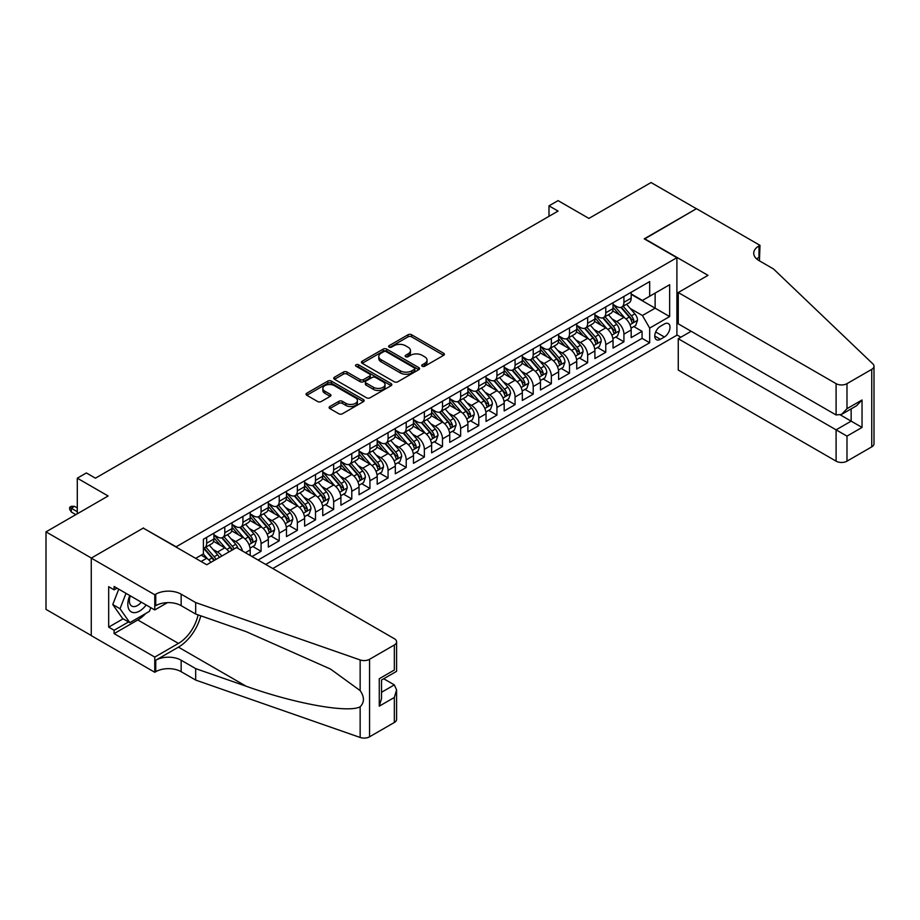 <?xml version="1.0" encoding="UTF-8"?>
<svg xmlns="http://www.w3.org/2000/svg" width="920" height="920" viewBox="0 0 920 920"><rect width="100%" height="100%" fill="white"/><g stroke="black" fill="none" stroke-linecap="round" stroke-linejoin="round"><path stroke-width="1.38" d="M422.234 366.24A1.759 1.023 0 0 0 424.729 366.24L443.647 355.315A2.518 1.449 0 0 0 444.383 354.292A2.518 1.449 0 0 0 443.647 353.257L411.596 334.753A2.518 1.449 0 0 0 408.031 334.753L389.114 345.678A1.759 1.023 0 0 0 388.596 346.403A1.759 1.023 0 0 0 389.114 347.116A1.759 1.023 0 0 0 391.598 347.116L394.047 345.702A8.061 4.657 0 0 1 405.444 345.702L408.123 347.242A8.061 4.657 0 0 1 410.481 350.543A8.061 4.657 0 0 1 408.123 353.832L405.674 355.247A1.759 1.023 0 0 0 405.156 355.959A1.759 1.023 0 0 0 405.674 356.684A1.759 1.023 0 0 0 408.158 356.684L410.607 355.269A8.061 4.657 0 0 1 422.004 355.269L424.683 356.81A8.061 4.657 0 0 1 427.041 360.099A8.061 4.657 0 0 1 424.683 363.388L422.234 364.803A1.759 1.023 0 0 0 421.716 365.527A1.759 1.023 0 0 0 422.234 366.24L422.234 364.803M329.854 406.513A2.518 1.449 0 0 0 329.118 407.548A2.518 1.449 0 0 0 329.854 408.572L338.847 413.77A2.518 1.449 0 0 0 342.412 413.77L363.423 401.637A2.518 1.449 0 0 0 364.159 400.603A2.518 1.449 0 0 0 363.423 399.579L331.361 381.075A2.518 1.449 0 0 0 327.808 381.075L306.797 393.208A2.518 1.449 0 0 0 306.049 394.231A2.518 1.449 0 0 0 306.797 395.266L317.653 401.534A2.518 1.449 0 0 0 321.218 401.534L330.211 396.336A2.518 1.449 0 0 0 330.947 395.312A2.518 1.449 0 0 0 330.211 394.289L324.817 391.172A6.739 3.887 0 0 1 322.851 388.424A6.739 3.887 0 0 1 327.002 384.836A6.739 3.887 0 0 1 334.351 385.675L355.453 397.854A6.739 3.887 0 0 1 357.42 400.603A6.739 3.887 0 0 1 353.268 404.202A6.739 3.887 0 0 1 345.92 403.362L342.412 401.327A2.518 1.449 0 0 0 338.847 401.327L329.854 406.513L329.854 408.572L338.847 403.42L338.847 401.327M143.52 528.252L176.168 546.79L676.901 257.692L644.241 238.843L696.405 208.725L651.049 182.539L588.904 218.419L558.06 200.617L548.998 205.85L558.06 211.083L95.438 478.181L86.365 472.949L77.291 478.181L77.291 513.797M143.52 527.93L91.356 558.049L46 531.863L108.134 495.983L77.291 478.181M394.231 381.788A2.518 1.449 0 0 0 397.785 381.788L418.807 369.656A2.518 1.449 0 0 0 419.543 368.632A2.518 1.449 0 0 0 418.807 367.609L386.745 349.094A2.518 1.449 0 0 0 383.191 349.094L362.169 361.226A2.518 1.449 0 0 0 361.433 362.261A2.518 1.449 0 0 0 362.169 363.285L394.231 381.788M356.73 366.62A1.759 1.023 0 0 1 358.524 366.873L358.524 364.78L391.115 383.594A2.518 1.449 0 0 1 391.851 384.617A2.518 1.449 0 0 1 391.115 385.652L370.093 397.785A2.518 1.449 0 0 1 366.539 397.785L334.478 379.27L334.478 377.211A2.518 1.449 0 0 0 333.741 378.247A2.518 1.449 0 0 0 334.478 379.27M334.478 377.211L343.471 372.025A2.518 1.449 0 0 1 347.035 372.025L360.042 379.534A2.518 1.449 0 0 0 363.596 379.534L369.564 376.084A2.518 1.449 0 0 0 370.3 375.061A2.518 1.449 0 0 0 369.564 374.026L356.028 366.217A1.759 1.023 0 0 1 355.511 365.493A1.759 1.023 0 0 1 356.603 364.561A1.759 1.023 0 0 1 358.524 364.78M91.264 635.513L46 609.373L46 531.863M252.011 556.531L261.073 551.298L252.827 546.526M249.262 528.448L253.816 531.082A10.258 5.923 60 0 1 261.073 543.651L268.329 539.453L268.329 547.101L279.22 540.822L270.963 536.049M267.409 517.971L271.964 520.605A10.258 5.923 60 0 1 279.22 533.174L286.476 528.988L286.476 536.624L297.355 530.346L289.11 525.584M285.545 507.495L290.099 510.128A10.258 5.923 60 0 1 297.355 522.698L304.623 518.512L304.623 526.159L315.502 519.869L307.245 515.108M303.692 497.03L308.246 499.652A10.258 5.923 60 0 1 315.502 512.221L322.759 508.035L322.759 515.683L333.649 509.392L325.392 504.631M321.839 486.553L326.393 489.175A10.258 5.923 60 0 1 333.649 501.745L340.906 497.559L340.906 505.206L351.785 498.928L343.528 494.155M339.974 476.077L344.528 478.71A10.258 5.923 60 0 1 351.785 491.28L359.041 487.082L359.041 494.73L369.932 488.451L361.675 483.678M358.122 465.6L362.675 468.234A10.258 5.923 60 0 1 369.932 480.803L377.188 476.617L377.188 484.253L388.067 477.974L379.822 473.213M376.257 455.124L380.811 457.757A10.258 5.923 60 0 1 388.067 470.327L395.324 466.141L395.324 473.788L406.214 467.498L397.957 462.737M394.404 444.659L398.958 447.281A10.258 5.923 60 0 1 406.214 459.85L413.471 455.664L413.471 463.312L424.361 457.022L416.104 452.26M412.539 434.183L417.105 436.804A10.258 5.923 60 0 1 424.361 449.374L431.618 445.188L431.618 452.835L442.497 446.545L434.24 441.784M430.686 423.706L435.24 426.339A10.258 5.923 60 0 1 442.497 438.909L449.753 434.711L449.753 442.359L460.644 436.08L452.387 431.308M448.834 413.229L453.387 415.863A10.258 5.923 60 0 1 460.644 428.433L467.9 424.235L467.9 431.882L478.779 425.603L470.534 420.831M466.969 402.753L471.523 405.386A10.258 5.923 60 0 1 478.779 417.956L486.036 413.77L486.036 421.417L496.926 415.127L488.669 410.366M485.116 392.276L489.67 394.91A10.258 5.923 60 0 1 496.926 407.479L504.183 403.293L504.183 410.941L515.073 404.65L506.816 399.889M503.251 381.811L507.817 384.433A10.258 5.923 60 0 1 515.073 397.003L522.33 392.817L522.33 400.464L533.209 394.174L524.952 389.413M521.398 371.335L525.952 373.968A10.258 5.923 60 0 1 533.209 386.538L540.466 382.341L540.466 389.988L551.356 383.709L543.099 378.936M539.545 360.858L544.099 363.492A10.258 5.923 60 0 1 551.356 376.061L558.612 371.864L558.612 379.511L569.491 373.232L561.246 368.46M557.681 350.382L562.235 353.016A10.258 5.923 60 0 1 569.491 365.585L576.748 361.399L576.748 369.035L587.639 362.756L579.381 357.995M575.828 339.905L580.382 342.539A10.258 5.923 60 0 1 587.639 355.108L594.895 350.922L594.895 358.57L605.774 352.279L597.529 347.518M593.963 329.44L598.518 332.062A10.258 5.923 60 0 1 605.774 344.632L613.042 340.446L613.042 348.093L623.921 341.803L623.921 334.155A10.258 5.923 -120 0 0 616.664 321.586L612.11 318.964M615.664 337.042L623.921 341.803M210.898 562.35A10.258 5.923 -120 0 0 206.655 558.313L201.204 555.174M229.045 551.873A10.258 5.923 -120 0 0 224.79 547.837L213.578 541.362M221.789 556.071A10.258 5.923 60 0 0 217.534 552.023L212.98 549.401M250.194 555.484L250.194 549.93A10.258 5.923 -120 0 0 242.937 537.36L231.713 530.886M242.512 551.045A10.258 5.923 60 0 0 235.681 541.558L231.127 538.924M268.329 539.453A10.258 5.923 -120 0 0 261.073 526.884L249.861 520.409M286.476 528.988A10.258 5.923 -120 0 0 279.22 516.419L267.996 509.933M304.623 518.512A10.258 5.923 -120 0 0 297.355 505.942L286.143 499.468M322.759 508.035A10.258 5.923 -120 0 0 315.502 495.466L304.278 488.991M340.906 497.559A10.258 5.923 -120 0 0 333.649 484.989L322.425 478.515M359.041 487.082A10.258 5.923 -120 0 0 351.785 474.513L340.572 468.038M377.188 476.617A10.258 5.923 -120 0 0 369.932 464.048L358.708 457.562M395.324 466.141A10.258 5.923 -120 0 0 388.067 453.572L376.855 447.085M413.471 455.664A10.258 5.923 -120 0 0 406.214 443.095L394.99 436.62M431.618 445.188A10.258 5.923 -120 0 0 424.361 432.618L413.137 426.144M449.753 434.711A10.258 5.923 -120 0 0 442.497 422.142L431.284 415.667M467.9 424.235A10.258 5.923 -120 0 0 460.644 411.666L449.42 405.191M486.036 413.77A10.258 5.923 -120 0 0 478.779 401.2L467.567 394.714M504.183 403.293A10.258 5.923 -120 0 0 496.926 390.724L485.702 384.249M522.33 392.817A10.258 5.923 -120 0 0 515.073 380.247L503.849 373.773M540.466 382.341A10.258 5.923 -120 0 0 533.209 369.771L521.996 363.296M558.612 371.864A10.258 5.923 -120 0 0 551.356 359.294L540.132 352.82M576.748 361.399A10.258 5.923 -120 0 0 569.491 348.829L558.279 342.343M594.895 350.922A10.258 5.923 -120 0 0 587.639 338.353L576.414 331.878M613.042 340.446A10.258 5.923 -120 0 0 605.774 327.876L594.561 321.402M664.378 324.001L660.387 326.301A7.958 4.588 120 0 0 655.189 333.316A7.958 4.588 120 0 0 656.408 339.687A7.958 4.588 120 0 0 660.387 339.296L664.378 336.984A7.958 4.588 120 0 0 669.576 329.981A7.958 4.588 120 0 0 668.357 323.61A7.958 4.588 120 0 0 664.378 324.001M272.78 568.525L676.901 335.214L676.901 257.692M265.707 564.443L649.681 342.746L649.681 328.084L642.424 315.514L630.257 308.487M195.672 558.359L203.389 553.909L203.389 539.246L649.681 281.577L649.681 296.24L669.645 284.717L669.645 316.56L649.681 328.084M213.911 534.853L217.534 536.947A10.258 5.923 60 0 0 222.663 537.452L229.919 533.266A10.258 5.923 -120 0 0 232.047 528.563L232.047 522.698M232.047 524.377L235.681 526.47A10.258 5.923 60 0 0 240.81 526.976L248.066 522.79A10.258 5.923 -120 0 0 250.194 518.087L250.194 512.221M250.194 513.9L253.816 515.993A10.258 5.923 60 0 0 258.945 516.499L266.214 512.313A10.258 5.923 -120 0 0 268.329 507.61L268.329 501.745M268.329 503.424L271.964 505.517A10.258 5.923 60 0 0 277.092 506.034L284.349 501.837A10.258 5.923 -120 0 0 286.476 497.145L286.476 491.28M286.476 492.947L290.099 495.052A10.258 5.923 60 0 0 295.24 495.558L302.496 491.36A10.258 5.923 -120 0 0 304.623 486.668L304.623 480.803M304.623 482.482L308.246 484.575A10.258 5.923 60 0 0 313.375 485.081L320.631 480.895A10.258 5.923 -120 0 0 322.759 476.192L322.759 470.327M322.759 472.006L326.393 474.099A10.258 5.923 60 0 0 331.522 474.605L338.778 470.419A10.258 5.923 -120 0 0 340.906 465.716L340.906 459.85M340.906 461.529L344.528 463.622A10.258 5.923 60 0 0 349.657 464.128L356.914 459.942A10.258 5.923 -120 0 0 359.041 455.239L359.041 449.374M359.041 451.053L362.675 453.146A10.258 5.923 60 0 0 367.804 453.652L375.061 449.466A10.258 5.923 -120 0 0 377.188 444.774L377.188 438.909M377.188 440.577L380.811 442.669A10.258 5.923 60 0 0 385.952 443.187L393.208 438.989A10.258 5.923 -120 0 0 395.324 434.297L395.324 428.433M395.324 430.1L398.958 432.204A10.258 5.923 60 0 0 404.087 432.71L411.343 428.524A10.258 5.923 -120 0 0 413.471 423.821L413.471 417.956M413.471 419.635L417.105 421.728A10.258 5.923 60 0 0 422.234 422.234L429.49 418.048A10.258 5.923 -120 0 0 431.618 413.344L431.618 407.479M431.618 409.159L435.24 411.251A10.258 5.923 60 0 0 440.369 411.757L447.626 407.572A10.258 5.923 -120 0 0 449.753 402.868L449.753 397.003M449.753 398.682L453.387 400.775A10.258 5.923 60 0 0 458.516 401.281L465.773 397.095A10.258 5.923 -120 0 0 467.9 392.403L467.9 386.526M467.9 388.205L471.523 390.298A10.258 5.923 60 0 0 476.663 390.816L483.92 386.618A10.258 5.923 -120 0 0 486.036 381.926L486.036 376.061M486.036 377.729L489.67 379.834A10.258 5.923 60 0 0 494.799 380.339L502.055 376.142A10.258 5.923 -120 0 0 504.183 371.45L504.183 365.585M504.183 367.264L507.817 369.357A10.258 5.923 60 0 0 512.946 369.863L520.202 365.677A10.258 5.923 -120 0 0 522.33 360.973L522.33 355.108M522.33 356.787L525.952 358.88A10.258 5.923 60 0 0 531.082 359.386L538.338 355.2A10.258 5.923 -120 0 0 540.466 350.497L540.466 344.632M540.466 346.311L544.099 348.404A10.258 5.923 60 0 0 549.228 348.91L556.485 344.724A10.258 5.923 -120 0 0 558.612 340.02L558.612 334.155M558.612 335.834L562.235 337.928A10.258 5.923 60 0 0 567.364 338.445L574.632 334.247A10.258 5.923 -120 0 0 576.748 329.555L576.748 323.69M576.748 325.358L580.382 327.462A10.258 5.923 60 0 0 585.511 327.968L592.768 323.771A10.258 5.923 -120 0 0 594.895 319.079L594.895 313.214M594.895 314.893L598.518 316.986A10.258 5.923 60 0 0 603.658 317.492L610.914 313.306A10.258 5.923 -120 0 0 613.042 308.603L613.042 302.737M258.083 560.038L642.068 338.353L642.068 331.338L631.178 337.617L631.178 329.969A10.258 5.923 -120 0 0 623.921 317.4L612.697 310.925M613.042 304.416L616.664 306.509A10.258 5.923 -120 0 0 621.793 307.016A10.258 5.923 -120 0 0 623.921 302.323L623.921 296.447M621.793 307.016L629.05 302.829A10.258 5.923 -120 0 0 631.178 298.126L631.178 292.261M206.655 537.36L206.655 543.226A10.258 5.923 60 0 1 204.527 547.929A10.258 5.923 60 0 1 203.389 548.343M204.527 547.929L211.784 543.731A10.258 5.923 -120 0 0 213.911 539.039L213.911 533.174M224.79 526.884L224.79 532.749A10.258 5.923 60 0 1 222.663 537.452M242.937 516.419L242.937 522.284A10.258 5.923 60 0 1 240.81 526.976M261.073 505.942L261.073 511.807A10.258 5.923 60 0 1 258.945 516.499M279.22 495.466L279.22 501.331A10.258 5.923 60 0 1 277.092 506.034M297.355 484.989L297.355 490.854A10.258 5.923 60 0 1 295.24 495.558M315.502 474.513L315.502 480.378A10.258 5.923 60 0 1 313.375 485.081M333.649 464.036L333.649 469.913A10.258 5.923 60 0 1 331.522 474.605M351.785 453.572L351.785 459.436A10.258 5.923 60 0 1 349.657 464.128M369.932 443.095L369.932 448.96A10.258 5.923 60 0 1 367.804 453.652M388.067 432.618L388.067 438.483A10.258 5.923 60 0 1 385.952 443.187M406.214 422.142L406.214 428.007A10.258 5.923 60 0 1 404.087 432.71M424.361 411.666L424.361 417.53A10.258 5.923 60 0 1 422.234 422.234M442.497 401.2L442.497 407.065A10.258 5.923 60 0 1 440.369 411.757M460.644 390.724L460.644 396.589A10.258 5.923 60 0 1 458.516 401.281M478.779 380.247L478.779 386.112A10.258 5.923 60 0 1 476.663 390.816M496.926 369.771L496.926 375.636A10.258 5.923 60 0 1 494.799 380.339M515.073 359.294L515.073 365.159A10.258 5.923 60 0 1 512.946 369.863M533.209 348.829L533.209 354.695A10.258 5.923 60 0 1 531.082 359.386M551.356 338.353L551.356 344.218A10.258 5.923 60 0 1 549.228 348.91M569.491 327.876L569.491 333.741A10.258 5.923 60 0 1 567.364 338.445M587.639 317.4L587.639 323.265A10.258 5.923 60 0 1 585.511 327.968M605.774 306.923L605.774 312.788A10.258 5.923 60 0 1 603.658 317.492M605.774 344.632L605.774 352.279M587.639 355.108L587.639 362.756M569.491 365.585L569.491 373.232M551.356 376.061L551.356 383.709M533.209 386.538L533.209 394.174M515.073 397.003L515.073 404.65M496.926 407.479L496.926 415.127M478.779 417.956L478.779 425.603M460.644 428.433L460.644 436.08M442.497 438.909L442.497 446.545M424.361 449.374L424.361 457.022M406.214 459.85L406.214 467.498M388.067 470.327L388.067 477.974M369.932 480.803L369.932 488.451M351.785 491.28L351.785 498.928M333.649 501.745L333.649 509.392M315.502 512.221L315.502 519.869M297.355 522.698L297.355 530.346M279.22 533.174L279.22 540.822M261.073 543.651L261.073 551.298M642.424 315.514L655.132 308.188L655.132 293.101L669.645 284.717M631.178 294.354L669.645 316.56M631.178 293.94L642.424 300.438L649.681 296.24M548.998 205.85L548.998 216.327M633.811 326.565L642.068 331.338M642.068 338.353L649.681 342.746M422.935 366.493L424.683 365.481A8.061 4.657 0 0 0 427.041 362.192L427.041 360.099M410.481 350.543L410.481 352.636A8.061 4.657 0 0 1 408.123 355.925L406.375 356.925M443.612 355.339L411.596 336.846A2.518 1.449 0 0 0 408.031 336.846L389.815 347.369M418.772 369.679L386.745 351.198A2.518 1.449 0 0 0 383.191 351.198L362.204 363.308L362.169 361.226M414.356 369.357A1.759 1.023 0 0 0 414.862 368.632A1.759 1.023 0 0 0 414.356 367.908L386.216 351.67A1.759 1.023 0 0 0 383.721 351.67L381.144 353.153A8.061 4.657 0 0 0 378.775 356.454A8.061 4.657 0 0 0 381.144 359.743L400.372 370.841A8.061 4.657 0 0 0 411.769 370.841L414.356 369.357L414.356 371.45A1.759 1.023 0 0 0 414.862 370.725L414.862 368.632M378.775 356.454L378.775 358.547A8.061 4.657 0 0 0 381.144 361.836L381.144 359.743M414.356 371.45L411.769 372.933A8.061 4.657 0 0 1 400.372 372.933L381.144 361.836M334.512 379.293L343.471 374.118L343.471 372.025M370.3 375.061L370.3 377.154A2.518 1.449 0 0 1 369.564 378.178L363.596 381.627A2.518 1.449 0 0 1 360.042 381.627L347.035 374.118A2.518 1.449 0 0 0 343.471 374.118M358.524 366.873L391.08 385.664M373.531 387.32A6.739 3.887 0 0 0 380.868 388.159A6.739 3.887 0 0 0 385.031 384.572A6.739 3.887 0 0 0 383.053 381.823L375.624 377.522A2.518 1.449 0 0 0 372.059 377.522L366.091 380.972A2.518 1.449 0 0 0 365.355 381.995A2.518 1.449 0 0 0 366.091 383.03L373.531 387.32L373.531 389.413A6.739 3.887 0 0 0 380.868 390.252A6.739 3.887 0 0 0 385.031 386.664L385.031 384.572M365.355 381.995L365.355 384.088A2.518 1.449 0 0 0 366.091 385.123L366.091 383.03M373.531 389.413L366.091 385.123M357.42 400.603L357.42 402.707A6.739 3.887 0 0 1 353.268 406.295A6.739 3.887 0 0 1 345.92 405.455L342.412 403.42A2.518 1.449 0 0 0 338.847 403.42M322.851 388.424L322.851 390.517A6.739 3.887 0 0 0 324.817 393.265L324.817 391.172M330.176 396.359L324.817 393.265M363.423 399.579L363.423 401.637L331.361 383.168A2.518 1.449 0 0 0 327.808 383.168L306.82 395.278L306.797 393.208M631.028 328.175L635.72 325.461L637.525 320.229A6.796 3.921 -120 0 0 634.88 313.846L626.589 304.244M624.933 318.067L615.101 306.682A19.63 11.327 -120 0 0 613.042 304.52M619.539 314.87L614.043 308.51A16.295 9.407 -120 0 0 613.042 307.406M620.873 307.384L629.257 317.089A6.796 3.921 60 0 1 631.683 321.781C632.707 323.138 633.431 322.724 633.857 320.516A6.796 3.921 -120 0 0 631.431 315.836L623.139 306.233M621.368 307.222L630.372 317.653A3.461 2.001 60 0 1 631.246 319.01L633.857 320.516M631.683 321.781L632.178 322.586M129.8 595.539A16.675 9.625 120 0 0 133.722 612.628A16.675 9.625 120 0 0 146.153 604.981M130.364 595.861A11.419 6.59 120 0 0 131.755 606.084A11.419 6.59 120 0 0 133.434 606.602A11.419 6.59 120 0 0 141.3 602.174M150.834 607.683L149.408 611.363L129.823 622.679L122.567 618.481L112.769 604.555L118.749 589.156M129.823 622.679L120.025 608.741L126.005 593.342M112.769 604.555L120.025 608.741M691.138 331.28L678.258 338.721L678.258 370.035L836.096 461.161L836.096 429.847L851.149 421.153L851.149 408.882M678.258 338.721L846.986 436.126L846.986 461.161L871.746 446.867L871.746 369.357A7.694 4.439 0 0 0 874 366.206A7.694 4.439 0 0 0 872.896 363.917L773.501 268.962L758.988 260.578A17.963 10.373 180 0 1 753.733 253.242A17.963 10.373 180 0 1 758.988 245.916L759.989 245.341L696.486 208.679L644.518 239.005M644.518 238.683L708.009 275.344L678.258 292.525L836.096 383.651A7.694 4.439 0 0 0 846.986 383.651L871.746 369.357M759.989 245.341L759.448 260.843M676.901 334.891L680.892 337.203M678.258 292.525L678.258 323.84L836.096 414.966L836.096 383.651M874 366.206L874 443.727A7.694 4.439 180 0 1 871.746 446.867M846.986 461.161A7.694 4.439 180 0 1 836.096 461.161M756.723 258.98A17.963 10.373 180 0 1 758.988 257.381L758.988 245.916M840.454 414.966L862.04 427.432L846.986 436.126M846.986 383.651L846.986 408.687L841.535 414.425L836.096 414.966M846.986 408.687L862.04 399.993L856.6 405.731L841.535 414.425M236.498 547.572L394.335 638.698A7.694 4.439 -0 0 1 396.589 641.849A7.694 4.439 -0 0 1 394.335 644.989L369.564 659.283L369.564 736.793A7.694 4.439 180 0 1 360.145 737.46L195.672 680.075L181.159 671.692A17.963 10.373 -0 0 0 155.756 671.692L154.767 672.279L91.264 635.616L91.264 558.106L143.244 528.091L206.736 564.753L236.498 547.572M195.672 680.075L195.672 668.61L246.1 686.205C294.308 703.57 348.151 713.299 360.145 706.801C364.516 702.328 364.516 696.923 360.145 690.598L330.556 669.081L246.1 631.626L195.672 614.031L181.159 605.659A17.963 10.373 -0 0 0 155.756 605.659L155.756 594.182L154.767 594.757L91.264 558.106M195.672 614.031L195.672 602.565L181.159 594.182A17.963 10.373 -0 0 0 155.756 594.182M246.1 686.205L178.434 647.139L155.756 660.226A17.963 10.373 -0 0 1 181.159 660.226L195.672 668.61M394.335 722.499L394.335 697.463L396.589 689.873L396.589 719.359A7.694 4.439 180 0 1 394.335 722.499L369.564 736.793M360.145 690.598L360.145 659.95L195.672 602.565M145.797 613.444A28.865 16.663 -60 0 1 137.804 619.953L114.126 633.627L114.126 630.269L128.547 621.943M117.024 588.167L114.126 589.835L108.686 586.695L108.686 627.13L114.126 630.269M114.126 589.835L114.126 586.488L154.767 609.948L154.767 594.757M154.767 672.279L154.767 657.087L178.434 643.413A28.865 16.663 120 0 0 198.087 614.882M114.126 633.627L154.767 657.087M383.709 678.764L394.335 684.894L396.589 689.873M178.434 647.139A33.419 19.297 120 0 0 200.79 615.813M167.428 602.634L154.767 609.948M360.145 659.95A7.694 4.439 -0 0 0 369.564 659.283M108.686 627.13L123.107 618.803M394.335 697.463L379.27 706.157L381.524 698.567L381.524 680.018L396.589 671.324L396.589 641.849M379.27 706.157L379.27 678.719C382.214 680.409 382.214 680.409 379.27 678.719L394.335 670.024C397.267 671.715 397.267 671.715 394.335 670.024L394.335 644.989M612.881 338.652L617.573 335.938L619.39 330.705A6.796 3.921 -120 0 0 616.733 324.323L608.453 314.721M606.786 328.543L596.953 317.159A19.63 11.327 -120 0 0 594.895 314.997M601.393 325.346L595.895 318.975A16.295 9.407 -120 0 0 594.895 317.883M602.726 317.86L611.11 327.566A6.796 3.921 60 0 1 613.536 332.247C614.56 333.615 615.284 333.201 615.71 330.993A6.796 3.921 -120 0 0 613.295 326.312L605.004 316.71M603.221 317.699L612.237 328.129A3.461 2.001 60 0 1 613.099 329.486L615.71 330.993M613.536 332.247L614.031 333.051M594.745 349.117L599.426 346.414L601.243 341.182A6.796 3.921 -120 0 0 598.598 334.799L590.306 325.197M588.65 339.008L578.818 327.635A19.63 11.327 -120 0 0 576.748 325.473M583.257 335.823L577.76 329.452A16.295 9.407 -120 0 0 576.748 328.359M584.591 328.336L592.974 338.042A6.796 3.921 60 0 1 595.401 342.723C596.413 344.091 597.137 343.678 597.574 341.469A6.796 3.921 -120 0 0 595.148 336.789L586.856 327.186M585.085 328.175L594.09 338.606A3.461 2.001 60 0 1 594.964 339.963L597.574 341.469M595.401 342.723L595.895 343.528M576.598 359.593L581.29 356.891L583.096 351.647A6.796 3.921 -120 0 0 580.451 345.264L572.159 335.673M570.503 349.485L560.671 338.111A19.63 11.327 -120 0 0 558.612 335.949M565.11 346.299L559.613 339.928A16.295 9.407 -120 0 0 558.612 338.836M566.444 338.813L574.827 348.519A6.796 3.921 60 0 1 577.254 353.199C578.278 354.568 579.002 354.142 579.428 351.946A6.796 3.921 -120 0 0 577.001 347.254L568.721 337.663M566.938 338.652L575.943 349.082A3.461 2.001 60 0 1 576.817 350.44L579.428 351.946M577.254 353.199L577.748 354.004M558.463 370.07L563.143 367.367L564.96 362.123A6.796 3.921 -120 0 0 562.316 355.741L554.024 346.15M552.356 359.961L542.535 348.577A19.63 11.327 -120 0 0 540.466 346.426M546.974 356.764L541.466 350.405A16.295 9.407 -120 0 0 540.466 349.312M548.308 349.278L556.692 358.995A6.796 3.921 60 0 1 559.107 363.676C560.13 365.044 560.855 364.619 561.292 362.411A6.796 3.921 -120 0 0 558.865 357.73L550.574 348.139M548.791 349.128L557.808 359.559A3.461 2.001 60 0 1 558.681 360.904L561.292 362.411M559.107 363.676L559.601 364.481M540.316 380.546L545.008 377.844L546.813 372.6A6.796 3.921 -120 0 0 544.168 366.217L535.877 356.615M534.221 370.438L524.389 359.053A19.63 11.327 -120 0 0 522.33 356.902M528.827 367.241L523.33 360.881A16.295 9.407 -120 0 0 522.33 359.777M530.161 359.754L538.545 369.46A6.796 3.921 60 0 1 540.971 374.152C541.995 375.509 542.719 375.096 543.145 372.887A6.796 3.921 -120 0 0 540.718 368.207L532.427 358.604M530.656 359.593L539.66 370.024A3.461 2.001 60 0 1 540.534 371.381L543.145 372.887M540.971 374.152L541.466 374.957M522.169 391.023L526.861 388.309L528.678 383.077A6.796 3.921 -120 0 0 526.021 376.694L517.741 367.091M516.074 380.914L506.241 369.529A19.63 11.327 -120 0 0 504.183 367.367M510.68 377.717L505.183 371.346A16.295 9.407 -120 0 0 504.183 370.254M512.014 370.231L520.398 379.937A6.796 3.921 60 0 1 522.824 384.617C523.848 385.986 524.572 385.572 525.009 383.364A6.796 3.921 -120 0 0 522.583 378.683L514.291 369.081M512.509 370.07L521.525 380.5A3.461 2.001 60 0 1 522.387 381.857L525.009 383.364M522.824 384.617L523.319 385.434M504.034 401.499L508.714 398.785L510.531 393.553A6.796 3.921 -120 0 0 507.886 387.171L499.594 377.568M497.938 391.391L488.106 380.006A19.63 11.327 -120 0 0 486.036 377.844M492.545 388.194L487.048 381.823A16.295 9.407 -120 0 0 486.036 380.73M493.879 380.707L502.262 390.413A6.796 3.921 60 0 1 504.689 395.094C505.701 396.462 506.437 396.048 506.862 393.841A6.796 3.921 -120 0 0 504.436 389.16L496.144 379.558M494.373 380.546L503.378 390.977A3.461 2.001 60 0 1 504.252 392.334L506.862 393.841M504.689 395.094L505.183 395.899M485.886 411.964L490.578 409.262L492.384 404.029A6.796 3.921 -120 0 0 489.739 397.635L481.447 388.044M479.791 401.856L469.959 390.482A19.63 11.327 -120 0 0 467.9 388.32M474.398 398.671L468.901 392.299A16.295 9.407 -120 0 0 467.9 391.207M475.732 391.184L484.115 400.89A6.796 3.921 60 0 1 486.542 405.57C487.565 406.939 488.29 406.525 488.716 404.317A6.796 3.921 -120 0 0 486.3 399.625L478.009 390.034M476.226 391.023L485.231 401.453A3.461 2.001 60 0 1 486.105 402.81L488.716 404.317M486.542 405.57L487.036 406.375M467.751 422.441L472.431 419.738L474.248 414.494A6.796 3.921 -120 0 0 471.603 408.112L463.312 398.521M461.644 412.332L451.823 400.947A19.63 11.327 -120 0 0 449.753 398.797M456.262 409.135L450.765 402.776A16.295 9.407 -120 0 0 449.753 401.683M457.596 401.649L465.98 411.366A6.796 3.921 60 0 1 468.395 416.047C469.418 417.416 470.143 416.99 470.58 414.793A6.796 3.921 -120 0 0 468.153 410.101L459.862 400.51M458.079 401.499L467.095 411.93A3.461 2.001 60 0 1 467.969 413.287L470.58 414.793M468.395 416.047L468.889 416.852M449.604 432.917L454.296 430.215L456.101 424.971A6.796 3.921 -120 0 0 453.456 418.588L445.165 408.997M443.509 422.809L433.676 411.424A19.63 11.327 -120 0 0 431.618 409.273M438.115 419.612L432.618 413.252A16.295 9.407 -120 0 0 431.618 412.148M439.449 412.125L447.833 421.831A6.796 3.921 60 0 1 450.259 426.523C451.283 427.892 452.007 427.466 452.433 425.258A6.796 3.921 -120 0 0 450.006 420.578L441.726 410.987M439.944 411.976L448.948 422.406A3.461 2.001 60 0 1 449.822 423.752L452.433 425.258M450.259 426.523L450.754 427.328M431.457 443.394L436.149 440.68L437.966 435.447A6.796 3.921 -120 0 0 435.321 429.065L427.029 419.462M425.362 433.285L415.529 421.9A19.63 11.327 -120 0 0 413.471 419.738M419.968 430.088L414.471 423.717A16.295 9.407 -120 0 0 413.471 422.625M421.303 422.602L429.686 432.308A6.796 3.921 60 0 1 432.112 436.988C433.136 438.357 433.86 437.943 434.297 435.735A6.796 3.921 -120 0 0 431.871 431.054L423.579 421.452M421.797 422.441L430.813 432.871A3.461 2.001 60 0 1 431.687 434.228L434.297 435.735M432.112 436.988L432.607 437.805M413.322 453.87L418.002 451.156L419.819 445.924A6.796 3.921 -120 0 0 417.174 439.541L408.882 429.939M407.226 443.762L397.394 432.377A19.63 11.327 -120 0 0 395.324 430.215M401.833 440.565L396.336 434.194A16.295 9.407 -120 0 0 395.324 433.101M403.167 433.078L411.55 442.784A6.796 3.921 60 0 1 413.977 447.465C415 448.834 415.725 448.419 416.15 446.211A6.796 3.921 -120 0 0 413.724 441.531L405.433 431.928M403.661 432.917L412.666 443.348A3.461 2.001 60 0 1 413.54 444.705L416.15 446.211M413.977 447.465L414.471 448.27M395.174 464.335L399.866 461.633L401.683 456.4A6.796 3.921 -120 0 0 399.027 450.006L390.747 440.416M389.079 454.227L379.247 442.853A19.63 11.327 -120 0 0 377.188 440.691M383.686 451.041L378.189 444.671A16.295 9.407 -120 0 0 377.188 443.578M385.02 443.555L393.403 453.261A6.796 3.921 60 0 1 395.83 457.941C396.853 459.31 397.578 458.896 398.003 456.688A6.796 3.921 -120 0 0 395.588 452.007L387.297 442.405M385.514 443.394L394.519 453.824A3.461 2.001 60 0 1 395.393 455.181L398.003 456.688M395.83 457.941L396.324 458.746M377.039 474.812L381.719 472.109L383.536 466.865A6.796 3.921 -120 0 0 380.891 460.483L372.6 450.892M370.944 464.703L361.111 453.318A19.63 11.327 -120 0 0 359.041 451.168M365.55 461.506L360.053 455.147A16.295 9.407 -120 0 0 359.041 454.054M366.884 454.031L375.268 463.737A6.796 3.921 60 0 1 377.683 468.418C378.706 469.786 379.431 469.361 379.868 467.164A6.796 3.921 -120 0 0 377.441 462.472L369.15 452.881M367.367 453.87L376.383 464.301A3.461 2.001 60 0 1 377.257 465.658L379.868 467.164M377.683 468.418L378.178 469.223M358.892 485.288L363.584 482.586L365.389 477.342A6.796 3.921 -120 0 0 362.744 470.959L354.453 461.368M352.797 475.18L342.964 463.795A19.63 11.327 -120 0 0 340.906 461.644M347.403 471.983L341.906 465.623A16.295 9.407 -120 0 0 340.906 464.531M348.737 464.496L357.121 474.202A6.796 3.921 60 0 1 359.547 478.894C360.571 480.263 361.296 479.837 361.721 477.629A6.796 3.921 -120 0 0 359.294 472.949L351.014 463.358M349.232 464.347L358.236 474.777A3.461 2.001 60 0 1 359.11 476.123L361.721 477.629M359.547 478.894L360.042 479.699M340.745 495.765L345.437 493.051L347.254 487.818A6.796 3.921 -120 0 0 344.609 481.436L336.317 471.834M334.65 485.656L324.829 474.272A19.63 11.327 -120 0 0 322.759 472.109M329.268 482.459L323.759 476.1A16.295 9.407 -120 0 0 322.759 474.996M330.591 474.973L338.985 484.679A6.796 3.921 60 0 1 341.4 489.371C342.424 490.728 343.148 490.314 343.585 488.106A6.796 3.921 -120 0 0 341.159 483.425L332.867 473.823M331.085 474.812L340.101 485.242A3.461 2.001 60 0 1 340.975 486.599L343.585 488.106M341.4 489.371L341.895 490.176M322.609 506.241L327.301 503.527L329.107 498.295A6.796 3.921 -120 0 0 326.462 491.912L318.171 482.31M316.514 496.133L306.682 484.748A19.63 11.327 -120 0 0 304.623 482.586M311.121 492.936L305.624 486.565A16.295 9.407 -120 0 0 304.623 485.472M312.455 485.449L320.839 495.155A6.796 3.921 60 0 1 323.265 499.836C324.288 501.204 325.013 500.791 325.438 498.582A6.796 3.921 -120 0 0 323.012 493.902L314.721 484.299M312.949 485.288L321.954 495.719A3.461 2.001 60 0 1 322.828 497.076L325.438 498.582M323.265 499.836L323.759 500.641M304.462 516.707L309.154 514.004L310.971 508.772A6.796 3.921 -120 0 0 308.315 502.389L300.035 492.786M298.367 506.598L288.535 495.224A19.63 11.327 -120 0 0 286.476 493.062M292.974 503.412L287.477 497.041A16.295 9.407 -120 0 0 286.476 495.949M294.308 495.926L302.691 505.632A6.796 3.921 60 0 1 305.118 510.312C306.141 511.681 306.866 511.267 307.291 509.059A6.796 3.921 -120 0 0 304.876 504.378L296.585 494.776M294.803 495.765L303.818 506.195A3.461 2.001 60 0 1 304.681 507.553L307.291 509.059M305.118 510.312L305.612 511.117M286.327 527.183L291.007 524.481L292.825 519.236A6.796 3.921 -120 0 0 290.18 512.854L281.888 503.263M280.232 517.074L270.399 505.701A19.63 11.327 -120 0 0 268.329 503.539M274.839 513.889L269.341 507.518A16.295 9.407 -120 0 0 268.329 506.425M276.172 506.402L284.556 516.108A6.796 3.921 60 0 1 286.983 520.789C287.994 522.158 288.719 521.732 289.156 519.535A6.796 3.921 -120 0 0 286.729 514.843L278.438 505.252M276.667 506.241L285.671 516.672A3.461 2.001 60 0 1 286.545 518.029L289.156 519.535M286.983 520.789L287.477 521.594M268.18 537.659L272.872 534.957L274.677 529.713A6.796 3.921 -120 0 0 272.032 523.33L263.741 513.74M262.085 527.551L252.252 516.166A19.63 11.327 -120 0 0 250.194 514.015M256.691 524.354L251.194 517.995A16.295 9.407 -120 0 0 250.194 516.902M258.025 516.867L266.409 526.585A6.796 3.921 60 0 1 268.835 531.265C269.859 532.634 270.583 532.208 271.009 530A6.796 3.921 -120 0 0 268.582 525.32L260.302 515.729M258.52 516.718L267.524 527.148A3.461 2.001 60 0 1 268.398 528.494L271.009 530M268.835 531.265L269.33 532.07M250.033 548.136L254.725 545.433L256.542 540.189A6.796 3.921 -120 0 0 253.897 533.807L245.605 524.204M243.938 538.028L234.117 526.642A19.63 11.327 -120 0 0 232.047 524.492M238.556 534.83L233.047 528.471A16.295 9.407 -120 0 0 232.047 527.367M239.89 527.344L248.273 537.05A6.796 3.921 60 0 1 250.689 541.742C251.712 543.099 252.436 542.685 252.873 540.477A6.796 3.921 -120 0 0 250.447 535.797L242.155 526.194M240.373 527.183L249.389 537.613A3.461 2.001 60 0 1 250.263 538.971L252.873 540.477M250.689 541.742L251.183 542.547M238.038 548.469A6.796 3.921 -120 0 0 235.75 544.284L227.458 534.681M225.802 548.504L215.97 537.119A19.63 11.327 -120 0 0 213.911 534.957M220.409 545.307L214.912 538.936A16.295 9.407 -120 0 0 213.911 537.843M234.048 548.987A6.796 3.921 -120 0 0 232.3 546.273L224.008 536.67M222.237 537.659L231.242 548.09A3.461 2.001 60 0 1 232.116 549.447L232.679 549.78M221.743 537.82L230.126 547.526A6.796 3.921 60 0 1 231.863 550.24M219.351 557.474A6.796 3.921 -120 0 0 217.603 554.76L209.323 545.158M207.655 558.98L203.32 553.955M202.262 555.784L201.56 554.967M215.901 559.463A6.796 3.921 -120 0 0 214.164 556.749L205.873 547.147M204.09 548.136L213.106 558.566A3.461 2.001 60 0 1 213.969 559.923L214.544 560.245M203.596 548.297L211.98 558.003A6.796 3.921 60 0 1 213.727 560.717M71.311 512.014L69.678 509.392L69.678 507.299L71.495 506.253L74.577 506.356L71.311 508.242L71.311 512.014L75.843 514.636M69.678 507.299L77.291 511.704M74.577 506.356L77.291 507.932M201.112 561.51L206.655 558.313M217.534 552.023L224.79 547.837M235.681 541.558L242.937 537.36M253.816 531.082L261.073 526.884M271.964 520.605L279.22 516.419M290.099 510.128L297.355 505.942M308.246 499.652L315.502 495.466M326.393 489.175L333.649 484.989M344.528 478.71L351.785 474.513M362.675 468.234L369.932 464.048M380.811 457.757L388.067 453.572M398.958 447.281L406.214 443.095M417.105 436.804L424.361 432.618M435.24 426.339L442.497 422.142M453.387 415.863L460.644 411.666M471.523 405.386L478.779 401.2M489.67 394.91L496.926 390.724M507.817 384.433L515.073 380.247M525.952 373.968L533.209 369.771M544.099 363.492L551.356 359.294M562.235 353.016L569.491 348.829M580.382 342.539L587.639 338.353M598.518 332.062L605.774 327.876M616.664 321.586L623.921 317.4M623.921 302.323L631.178 298.126M206.655 543.226L213.911 539.039M224.79 532.749L232.047 528.563M242.937 522.284L250.194 518.087M261.073 511.807L268.329 507.61M279.22 501.331L286.476 497.145M297.355 490.854L304.623 486.668M315.502 480.378L322.759 476.192M333.649 469.913L340.906 465.716M351.785 459.436L359.041 455.239M369.932 448.96L377.188 444.774M388.067 438.483L395.324 434.297M406.214 428.007L413.471 423.821M424.361 417.53L431.618 413.344M442.497 407.065L449.753 402.868M460.644 396.589L467.9 392.403M478.779 386.112L486.036 381.926M496.926 375.636L504.183 371.45M515.073 365.159L522.33 360.973M533.209 354.695L540.466 350.497M551.356 344.218L558.612 340.02M569.491 333.741L576.748 329.555M587.639 323.265L594.895 319.079M605.774 312.788L613.042 308.603M623.921 334.155L631.178 329.969M245.387 552.713L250.194 549.93M655.684 331.971L664.378 336.984M654.764 336.041L660.387 339.296M424.683 365.481L424.683 363.388M405.674 356.684L405.674 355.247M408.123 355.925L408.123 353.832M389.114 347.116L389.114 345.678M408.031 336.846L408.031 334.753M411.596 336.846L411.596 334.753M443.647 355.315L443.647 353.257M383.191 351.198L383.191 349.094M386.745 351.198L386.745 349.094M418.807 369.656L418.807 367.609M400.372 372.933L400.372 370.841M411.769 372.933L411.769 370.841M347.035 374.118L347.035 372.025M360.042 381.627L360.042 379.534M363.596 381.627L363.596 379.534M369.564 378.178L369.564 376.084M391.115 385.652L391.115 383.594M342.412 403.42L342.412 401.327M345.92 405.455L345.92 403.362M330.211 396.336L330.211 394.289M327.808 383.168L327.808 381.075M331.361 383.168L331.361 381.075M629.993 324.691L637.48 320.355M615.101 306.682L616.032 306.141M631.431 315.836L634.88 313.846M626.014 318.964L629.257 317.089M862.04 399.993L862.04 427.432M181.159 605.659L181.159 594.182M181.159 660.226L181.159 671.692M360.145 737.46L360.145 706.801M155.756 660.226L155.756 671.692M137.804 619.953L178.434 643.413M381.524 692.288L394.335 684.894M611.846 335.156L619.344 330.832M596.953 317.159L597.896 316.618M613.295 326.312L616.733 324.323M607.867 329.44L611.11 327.566M593.71 345.632L601.197 341.308M578.818 327.635L579.749 327.094M595.148 336.789L598.598 334.799M589.731 339.917L592.974 338.042M575.563 356.109L583.061 351.785M560.671 338.111L561.602 337.571M577.001 347.254L580.451 345.264M571.584 350.393L574.827 348.519M557.416 366.585L564.914 362.261M542.535 348.577L543.467 348.036M558.865 357.73L562.316 355.741M553.449 360.858L556.692 358.995M539.281 377.062L546.767 372.738M524.389 359.053L525.32 358.512M540.718 368.207L544.168 366.217M535.302 371.335L538.545 369.46M521.134 387.538L528.632 383.203M506.241 369.529L507.184 368.989M522.583 378.683L526.021 376.694M517.155 381.811L520.398 379.937M502.998 398.003L510.485 393.679M488.106 380.006L489.037 379.466M504.436 389.16L507.886 387.171M499.019 392.288L502.262 390.413M484.851 408.48L492.349 404.156M469.959 390.482L470.89 389.942M486.3 399.625L489.739 397.635M480.872 402.764L484.115 400.89M466.704 418.956L474.202 414.632M451.823 400.947L452.755 400.418M468.153 410.101L471.603 408.112M462.737 413.229L465.98 411.366M448.569 429.433L456.055 425.109M433.676 411.424L434.608 410.883M450.006 420.578L453.456 418.588M444.59 423.706L447.833 421.831M430.422 439.909L437.92 435.574M415.529 421.9L416.472 421.36M431.871 431.054L435.321 429.065M426.443 434.183L429.686 432.308M412.286 450.374L419.773 446.05M397.394 432.377L398.325 431.836M413.724 441.531L417.174 439.541M408.308 444.659L411.55 442.784M394.139 460.851L401.637 456.527M379.247 442.853L380.19 442.313M395.588 452.007L399.027 450.006M390.16 455.135L393.403 453.261M375.992 471.327L383.49 467.003M361.111 453.318L362.043 452.789M377.441 462.472L380.891 460.483M372.025 465.6L375.268 463.737M357.857 481.804L365.355 477.48M342.964 463.795L343.896 463.254M359.294 472.949L362.744 470.959M353.878 476.077L357.121 474.202M339.71 492.28L347.208 487.945M324.829 474.272L325.76 473.731M341.159 483.425L344.609 481.436M335.742 486.553L338.985 484.679M321.574 502.745L329.061 498.421M306.682 484.748L307.613 484.207M323.012 493.902L326.462 491.912M317.596 497.03L320.839 495.155M303.428 513.222L310.925 508.898M288.535 495.224L289.478 494.684M304.876 504.378L308.315 502.389M299.448 507.506L302.691 505.632M285.292 523.698L292.779 519.374M270.399 505.701L271.331 505.16M286.729 514.843L290.18 512.854M281.313 517.983L284.556 516.108M267.145 534.175L274.643 529.851M252.252 516.166L253.184 515.625M268.582 525.32L272.032 523.33M263.166 528.448L266.409 526.585M248.998 544.651L256.496 540.327M234.117 526.642L235.048 526.102M250.447 535.797L253.897 533.807M245.03 538.924L248.273 537.05M215.97 537.119L216.901 536.578M232.3 546.273L235.75 544.284M226.883 549.401L230.126 547.526M214.164 556.749L217.603 554.76M208.736 559.877L211.98 558.003"/></g></svg>
